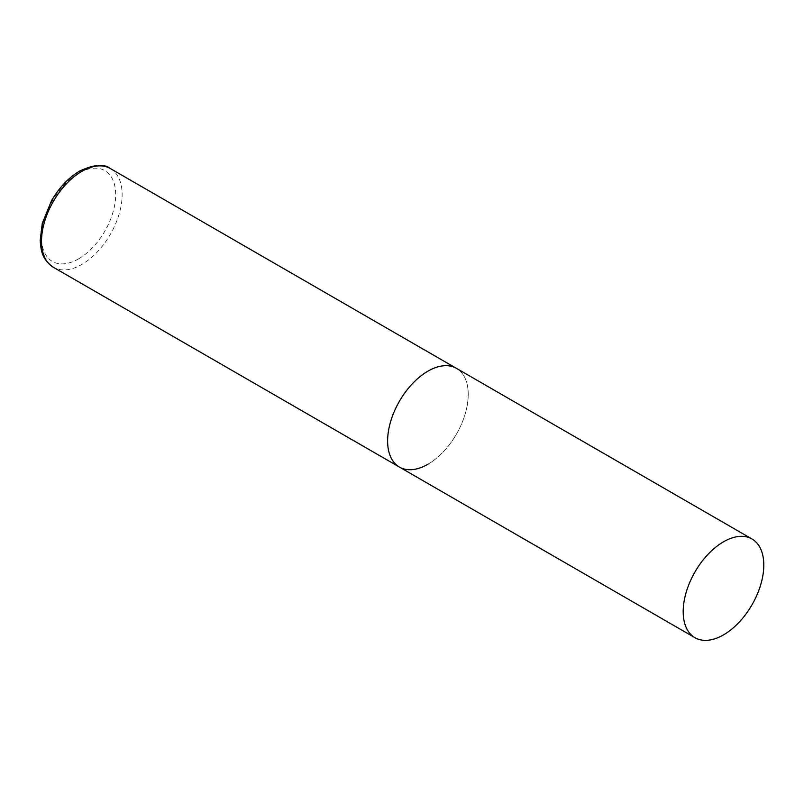 <?xml version="1.0" encoding="UTF-8"?>
<svg xmlns="http://www.w3.org/2000/svg" width="804" height="804" viewBox="0 0 804 804"><rect width="100%" height="100%" fill="white"/><g stroke="black" fill="none" stroke-linecap="round" stroke-linejoin="round"><path stroke-width="0.6" stroke-dasharray="4.02 3.01" d="M399.417 467.064A57.004 32.914 120 0 0 443.346 451.798A57.004 32.914 120 0 0 468.229 394.432A57.004 32.914 120 0 0 456.421 368.343A57.004 32.914 -60 0 1 465.164 414.02A57.004 32.914 -60 0 1 427.919 464.25M110.329 168.528A57.004 32.914 -60 0 1 119.072 214.206A57.004 32.914 -60 0 1 81.837 264.436A57.004 32.914 -60 0 1 53.335 267.26M78.611 258.848A52.441 30.281 -60 0 1 41.527 237.441A52.441 30.281 -60 0 1 78.611 173.212A52.441 30.281 -60 0 1 115.686 194.618A52.441 30.281 -60 0 1 78.611 258.848"/><path stroke-width="1.21" d="M427.919 464.25A57.004 32.914 -60 0 1 399.417 467.064A57.004 32.914 -60 0 1 390.684 421.396A57.004 32.914 -60 0 1 427.919 371.167A57.004 32.914 -60 0 1 456.421 368.343A57.004 32.914 120 0 0 412.502 383.608A57.004 32.914 120 0 0 387.618 440.974A57.004 32.914 120 0 0 399.417 467.064L53.335 267.26A57.004 32.914 -60 0 1 44.592 221.582A57.004 32.914 -60 0 1 81.837 171.352A57.004 32.914 -60 0 1 110.329 168.528C104.148 163.594 93.887 164.458 79.556 171.121C68.561 177.674 59.225 187.523 51.556 200.658L42.28 223.361L40.2 240.225C41.014 250.577 41.627 258.878 53.335 267.26M763.8 565.081A57.004 32.914 120 0 0 751.991 538.992A57.004 32.914 120 0 0 708.073 554.257A57.004 32.914 120 0 0 683.189 611.623A57.004 32.914 120 0 0 694.998 637.713A57.004 32.914 120 0 0 738.916 622.447A57.004 32.914 120 0 0 763.8 565.081M751.991 538.992L110.329 168.528M399.417 467.064L694.998 637.713"/></g></svg>
